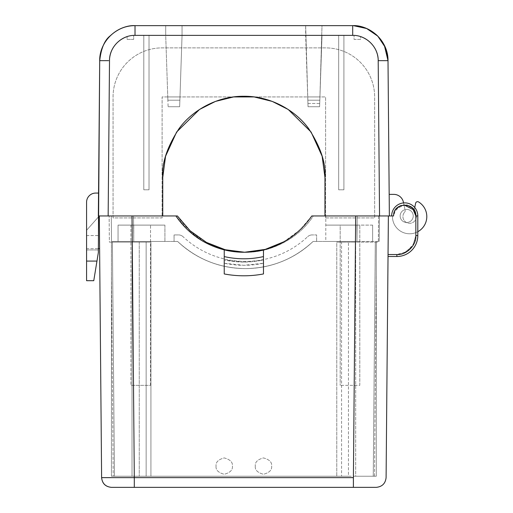 <?xml version="1.0" encoding="UTF-8"?>
<svg xmlns="http://www.w3.org/2000/svg" width="513" height="513" viewBox="0 0 513 513"><rect width="100%" height="100%" fill="white"/><g stroke="black" fill="none" stroke-linecap="round" stroke-linejoin="round"><path stroke-width="0.38" stroke-dasharray="2.56 1.92" d="M312.135 234.922A6.541 6.541 0 0 0 307.653 236.698A6.541 6.541 0 0 1 312.135 234.922L316.636 234.922L316.636 241.456L316.636 234.922L312.135 234.922M183.051 236.698A6.541 6.541 0 0 0 178.569 234.922A6.541 6.541 0 0 1 183.051 236.698A90.904 90.904 0 0 0 307.653 236.698A90.904 90.904 0 0 1 183.051 236.698M174.067 234.922L174.067 241.456L174.067 234.922L178.569 234.922L174.067 234.922M164.917 225.111L164.917 241.456L164.917 225.111L118.054 225.111L118.054 241.456L111.513 241.456L111.289 215.954L164.917 215.954L111.289 215.954L111.513 241.456L133.746 241.456L111.513 241.456L133.746 241.456L118.054 241.456L118.054 225.111L118.054 241.456L118.054 225.111L164.917 225.111M415.639 203.219L414.113 210.356A1.962 1.962 0 0 0 414.581 212.087A1.962 1.962 0 0 1 414.068 210.766A1.962 1.962 0 0 0 414.581 212.087A1.962 1.962 0 0 1 414.113 210.356L415.639 203.219A1.962 1.962 0 0 1 418.582 201.955A1.962 1.962 0 0 0 415.639 203.219A1.962 1.962 0 0 1 418.582 201.955A17.166 17.166 0 0 1 418.031 231.581A17.166 17.166 0 0 1 392.464 216.608L392.464 215.954L389.361 215.954L389.175 194.376L389.361 215.954L313.296 215.954C299.432 237.808 271.223 252.877 245.355 252.249C271.223 252.877 299.432 237.808 313.296 215.954L357.183 215.954L356.958 241.456L379.19 241.456L325.787 241.456L325.787 215.954L325.787 241.456L356.958 241.456L313.084 241.456C293.981 259.168 271.403 268.216 245.355 268.6C219.301 268.216 196.723 259.168 177.62 241.456L133.746 241.456L164.917 241.456L133.746 241.456L133.521 215.954L177.408 215.954C191.272 237.808 219.481 252.877 245.355 252.249L222.937 249.53L203.398 241.54L187.527 229.747L175.908 215.954C187.816 233.248 203.924 244.547 224.232 249.863L224.232 273.948L224.232 249.863A81.747 81.747 0 0 0 263.47 249.863L263.47 259.931C250.389 262.765 237.314 262.765 224.232 259.931A91.558 91.558 0 0 0 263.47 259.931L263.47 263.246L243.855 265.298L224.232 263.246L224.232 249.863M111.148 487.344L134.303 487.35L134.303 477.629L101.612 477.629L99.323 215.954L175.908 215.954C187.816 234.871 214.081 252.62 243.855 252.249C273.621 252.62 299.887 234.871 311.795 215.954L388.379 215.954L386.097 477.629M379.415 215.954L379.19 241.456L379.415 215.954L379.19 241.456L379.415 215.954L325.787 215.954L379.415 215.954L357.183 215.954L356.958 241.456L313.084 241.456C293.981 259.168 271.403 268.216 245.355 268.6C219.301 268.216 196.723 259.168 177.62 241.456L133.746 241.456L133.521 215.954L111.289 215.954L111.513 241.456L111.289 215.954M313.084 241.456A98.092 98.092 0 0 1 245.355 268.6A98.092 98.092 0 0 0 313.084 241.456L316.636 241.456L313.084 241.456M174.067 241.456L177.62 241.456L174.067 241.456M325.787 225.111L372.65 225.111L372.65 241.456L372.65 225.111L372.65 241.456L372.65 225.111L325.787 225.111L356.958 225.111L356.958 241.456L356.958 225.111L325.787 225.111M245.355 268.6A98.092 98.092 0 0 1 177.62 241.456A98.092 98.092 0 0 0 245.355 268.6M340.177 225.111L359.799 225.111L340.177 225.111L359.799 225.111L340.177 225.111L340.177 385.334L340.177 225.111M150.527 385.334L150.527 225.111L130.905 225.111L130.905 385.334L130.905 225.111L150.527 225.111L150.527 385.334L130.905 385.334L150.527 385.334M359.799 385.334L359.799 225.111L359.799 385.334L340.177 385.334L359.799 385.334M130.905 225.111L150.527 225.111L130.905 225.111M86.511 230.375L86.511 248.651L99.612 248.651L99.323 215.954L86.511 230.375L86.511 235.576L86.511 230.375L99.323 215.954L86.511 230.375M376.285 487.35L353.399 487.35L353.399 477.629L134.303 477.629L132.021 215.954L132.251 242.11L150.925 242.11L146.147 242.11L146.147 476.231L146.147 242.11L139.254 242.11L150.925 242.11L150.925 476.231L114.45 476.231L112.405 242.11L114.45 476.231L112.405 242.11L111.295 242.11L112.405 242.11L114.45 476.231L111.424 476.231L111.424 242.11L111.424 476.231L348.449 476.231L150.925 476.231L150.925 242.11L109.365 242.11L109.134 215.954L109.365 242.11L132.251 242.11L132.021 215.954L175.908 215.954M355.682 476.231L348.449 476.231L348.449 242.11L348.449 476.231L376.279 476.231L376.279 256.699L376.279 476.231L355.682 476.231L355.682 242.11L376.407 242.11L376.279 256.699L376.407 242.11L375.298 242.11L373.259 476.231L375.298 242.11L341.562 242.11L355.682 242.11L355.682 476.231M243.855 262.06L263.47 259.931A91.558 91.558 0 0 1 224.232 259.931L243.855 262.06M263.47 249.863L263.47 263.246C250.389 265.978 237.314 265.978 224.232 263.246L224.232 273.948A105.287 105.287 0 0 0 263.47 273.948A105.287 105.287 0 0 1 224.232 273.948A105.287 105.287 0 0 0 263.47 273.948L263.47 249.863C283.785 244.547 299.893 233.248 311.795 215.954L355.682 215.954L311.795 215.954L300.028 229.888L283.92 241.758M86.511 235.576L99.496 235.576L99.323 215.954L99.496 235.576L86.511 235.576M98.342 217.057L86.575 230.299L86.575 248.651L98.342 248.651M255.294 466.099C254.833 469.959 257.558 472.685 263.47 474.269C269.383 472.685 272.108 469.959 271.646 466.099C272.108 462.232 269.383 459.507 263.47 457.923C257.558 459.507 254.833 462.232 255.294 466.099C254.833 462.232 257.558 459.507 263.47 457.923C269.383 459.507 272.108 462.232 271.646 466.099C272.108 469.959 269.383 472.685 263.47 474.269C257.558 472.685 254.833 469.959 255.294 466.099M216.056 466.099C215.595 469.959 218.32 472.685 224.232 474.269C230.145 472.685 232.87 469.959 232.408 466.099C232.87 462.232 230.145 459.507 224.232 457.923C218.32 459.507 215.595 462.232 216.056 466.099C215.595 462.232 218.32 459.507 224.232 457.923C230.145 459.507 232.87 462.232 232.408 466.099C232.87 469.959 230.145 472.685 224.232 474.269C218.32 472.685 215.595 469.959 216.056 466.099M388.379 215.954L388.027 256.5L388.379 215.954L388.027 256.5L388.379 215.954L388.04 254.538L396.882 254.538C406.431 255.256 416.569 245.124 415.844 235.576L415.844 215.954C416.473 201.615 392.984 201.615 393.612 215.954L379.549 215.954L378.196 60.739C377.414 49.004 371.547 40.989 360.588 36.712L360.588 39.386L354.047 39.386L354.047 35.493L354.047 39.386L360.588 39.386L360.588 36.712C371.547 40.989 377.414 49.004 378.196 60.739L379.549 215.954L378.196 60.656C378.421 47.106 366.237 35.031 352.694 35.371L135.015 35.371C121.466 35.031 109.282 47.106 109.506 60.656L108.153 215.954L162.762 215.954L162.762 177.37C161.678 163.275 167.084 147.058 178.979 128.718C191.42 111.302 216.326 95.957 243.855 96.277C271.383 95.957 296.283 111.302 308.723 128.718C320.619 147.058 326.024 163.275 324.947 177.37C326.024 163.275 320.619 147.058 308.723 128.718C296.283 111.302 271.383 95.957 243.855 96.277C216.326 95.957 191.42 111.302 178.979 128.718C167.084 147.058 161.678 163.275 162.762 177.37L162.762 215.954L108.153 215.954L162.762 215.954L162.762 177.37M388.04 254.538L396.882 254.538L388.04 254.538L396.882 254.538L396.882 256.5L388.027 256.5L396.882 256.5L388.027 256.5L396.882 256.5L388.027 256.5L388.04 254.538L396.889 254.538M378.568 215.954L378.337 242.11L378.568 215.954L355.682 215.954L355.451 242.11L336.778 242.11L336.778 476.231L336.778 242.11L341.562 242.11L341.562 476.231L341.562 242.11L336.778 242.11L378.337 242.11L355.451 242.11L355.682 215.954L353.399 477.629M162.762 215.954L109.134 215.954M413.228 215.954A6.541 6.541 0 0 1 406.687 222.495A6.541 6.541 0 0 1 400.153 215.954A6.541 6.541 0 0 1 406.687 209.413A6.541 6.541 0 0 1 413.228 215.954A6.541 6.541 0 0 1 406.687 222.495A6.541 6.541 0 0 1 400.153 215.954A6.541 6.541 0 0 1 406.687 209.413A6.541 6.541 0 0 1 413.228 215.954A6.541 6.541 0 0 1 406.687 222.495A6.541 6.541 0 0 1 400.153 215.954A6.541 6.541 0 0 1 406.687 209.413A6.541 6.541 0 0 1 413.228 215.954A6.541 6.541 0 0 1 406.687 222.495A6.541 6.541 0 0 1 400.153 215.954A6.541 6.541 0 0 1 406.687 209.413A6.541 6.541 0 0 1 413.228 215.954M414.517 242.553L415.844 235.576L412.76 245.945L403.872 253.204L412.753 245.958L415.844 235.576L415.844 215.954C416.473 201.615 392.984 201.615 393.612 215.954L394.388 211.863M414.395 242.848L407.123 251.537L396.882 254.538L396.882 256.5A20.924 20.924 0 0 0 417.806 235.576L415.844 235.576L415.844 215.954L417.806 215.954A13.081 13.081 0 0 0 404.725 202.872A13.081 13.081 0 0 0 391.65 215.954A13.081 13.081 0 0 1 404.725 202.872A13.081 13.081 0 0 1 417.806 215.954L417.806 235.576L417.806 215.954A13.081 13.081 0 0 0 404.725 202.872A13.081 13.081 0 0 0 391.65 215.954A13.081 13.081 0 0 1 404.725 202.872A13.081 13.081 0 0 1 417.806 215.954L417.806 235.576L417.806 215.954A13.081 13.081 0 0 0 404.725 202.872A13.081 13.081 0 0 0 391.65 215.954A13.081 13.081 0 0 1 404.725 202.872A13.081 13.081 0 0 1 417.806 215.954A13.081 13.081 0 0 0 404.725 202.872A13.081 13.081 0 0 0 391.65 215.954A13.081 13.081 0 0 1 404.725 202.872A13.081 13.081 0 0 1 417.806 215.954L417.806 235.576L415.844 235.576L415.844 215.954C416.479 210.696 412.773 206.995 404.725 204.834C396.684 206.995 392.977 210.696 393.612 215.954L395.658 209.522L403.975 204.86M403.808 253.223L396.882 254.538L396.882 256.5A20.924 20.924 0 0 0 417.806 235.576L415.844 235.576L415.844 215.954L417.806 215.954A13.081 13.081 0 0 0 404.725 202.872A13.081 13.081 0 0 0 391.65 215.954A13.081 13.081 0 0 1 404.725 202.872A13.081 13.081 0 0 1 417.806 215.954L415.844 215.954M396.882 256.5A20.924 20.924 0 0 0 417.806 235.576A20.924 20.924 0 0 1 396.882 256.5A20.924 20.924 0 0 0 417.806 235.576A20.924 20.924 0 0 1 396.882 256.5A20.924 20.924 0 0 0 417.806 235.576L415.844 235.576L417.806 235.576A20.924 20.924 0 0 1 396.882 256.5L396.882 254.538L396.882 256.5M112.405 242.11L132.021 242.11L132.021 476.231L132.021 242.11L139.254 242.11L112.405 242.11M373.259 476.231L375.298 242.11L373.259 476.231M325.601 217.916L374.644 217.916L374.644 96.931A49.049 49.049 0 0 0 325.601 47.882L162.108 47.882A49.049 49.049 0 0 0 113.059 96.931L113.059 217.916L162.108 217.916L162.108 96.931L325.601 96.931L325.601 217.916L374.644 217.916L374.644 96.931A49.049 49.049 0 0 0 325.601 47.882L162.108 47.882A49.049 49.049 0 0 0 113.059 96.931L113.059 217.916L162.108 217.916L162.108 96.931L325.601 96.931L325.601 217.916M417.806 231.703A17.166 17.166 0 0 1 392.464 216.608L392.464 215.954L392.464 216.608L392.464 215.954L389.361 215.954L392.464 215.954L389.361 215.954L389.168 194.376L393.798 194.376A9.811 9.811 0 0 1 403.391 202.128A9.811 9.811 0 0 0 393.798 194.376A9.811 9.811 0 0 1 403.391 202.128L405.155 210.356A1.962 1.962 0 0 1 404.68 212.087A1.962 1.962 0 0 0 405.155 210.356A1.962 1.962 0 0 1 404.68 212.087A1.962 1.962 0 0 0 405.155 210.356L403.391 202.128M414.113 210.356L414.722 207.515L414.113 210.356A1.962 1.962 0 0 0 414.068 210.766A1.962 1.962 0 0 1 414.113 210.356M414.581 212.087A6.701 6.701 0 0 1 409.63 223.309A6.701 6.701 0 0 1 404.68 212.087A6.701 6.701 0 0 0 409.63 223.309A6.701 6.701 0 0 0 414.581 212.087A6.701 6.701 0 0 1 409.63 223.309A6.701 6.701 0 0 1 404.68 212.087A6.701 6.701 0 0 0 409.63 223.309A6.701 6.701 0 0 0 414.581 212.087M392.464 216.608A17.166 17.166 0 0 0 418.031 231.581A17.166 17.166 0 0 0 418.582 201.955A17.166 17.166 0 0 1 418.031 231.581A17.166 17.166 0 0 1 392.464 216.608M393.798 194.376L389.175 194.376L389.361 215.954L389.175 194.376M167.77 96.931L179.986 96.931L182.051 35.461L179.653 106.742L168.104 106.742L165.705 35.461L149.026 35.461L149.026 189.797L143.794 189.797L143.794 35.461L133.662 35.493L143.794 35.461L143.794 189.797L143.794 35.461L149.026 35.461L149.026 189.797L143.794 189.797L143.794 35.461L149.026 35.461L149.026 189.797L143.794 189.797L149.026 189.797L149.026 35.461L182.051 35.461L179.653 106.742L168.104 106.742L165.705 35.461L167.77 96.931L179.986 96.931L182.051 35.461L165.705 35.461L167.77 96.931L179.986 96.931L167.77 96.931L167.879 100.202L179.871 100.202L179.653 106.742L179.871 100.202L167.879 100.202L167.77 96.931M305.652 25.65L307.832 100.202L307.723 96.931L319.932 96.931L319.605 106.742L319.714 103.472L307.941 103.472L308.05 106.742L319.605 106.742L319.823 100.202L307.832 100.202L308.05 106.742L319.605 106.742L308.05 106.742L307.832 100.202L319.823 100.202L319.932 96.931L307.723 96.931L319.932 96.931L307.723 96.931L305.652 35.461L182.051 35.461L182.051 25.65L165.705 25.65L182.051 25.65L182.051 35.461L182.051 25.65L182.051 35.461L322.004 35.461L319.605 106.742L308.05 106.742L305.652 25.65L322.004 25.65L305.652 25.65L322.004 25.65L319.714 103.472L307.941 103.472L305.652 25.65L305.652 35.461L322.004 35.461L319.932 96.931L322.004 25.65M179.653 106.742L168.104 106.742L179.653 106.742M324.947 215.954L324.947 177.37M93.77 280.694L98.342 252.576L98.342 215.954L98.342 249.959L98.342 215.954L108.153 215.954L99.323 215.954M338.676 35.461L322.004 35.461L343.909 35.461L343.909 189.797L338.676 189.797L338.676 35.461L343.909 35.461L343.909 189.797L338.676 189.797L338.676 35.461L338.676 189.797L343.909 189.797L343.909 35.461L354.047 35.493L343.909 35.461L343.909 189.797L338.676 189.797L338.676 35.461M109.506 60.739L108.153 215.954L109.506 60.739C110.289 49.004 116.156 40.989 127.121 36.712L127.121 39.386L133.662 39.386L133.662 35.493L133.662 39.386L127.121 39.386L127.121 36.712C116.156 40.989 110.289 49.004 109.506 60.739M98.342 215.954L98.547 193.068L98.342 215.954M86.575 249.959L98.342 249.959L86.575 249.959L86.575 202.218L86.575 280.694M95.732 193.068A9.157 9.157 0 0 0 86.575 202.218A9.157 9.157 0 0 1 95.732 193.068L98.547 193.068L95.732 193.068A9.157 9.157 0 0 0 86.575 202.218M165.705 25.65L165.705 35.461L165.705 25.65L165.705 35.461L165.705 25.65L182.051 25.65M135.015 35.371L135.015 25.65L352.694 25.65L352.694 35.371M375.965 34.409L365.981 28.247M364.653 27.74L353.707 25.663M179.871 100.202L179.986 96.931L179.871 100.202M133.746 241.456L133.746 225.111L133.746 241.456M224.232 256.583A88.287 88.287 0 0 0 263.47 256.583M397.28 254.531L403.827 253.217M400.634 205.617L394.471 211.664M415.568 213.498L414.171 210.086M374.503 476.231L376.279 272.852L374.503 476.231M111.424 272.852L113.2 476.231L111.424 272.852M139.254 242.11L139.254 476.231L139.254 242.11M378.196 60.656L388.008 60.656M100.182 60.637L108.628 60.649M96.963 261.079L86.575 261.079M353.463 25.656L352.694 25.65"/><path stroke-width="0.77" d="M283.92 241.758L265.253 249.395L244.605 252.249L225.226 249.735L206.482 242.418L190.105 230.754L177.408 215.954L175.908 215.954C187.816 233.248 203.924 244.547 224.232 249.863A81.747 81.747 0 0 0 263.47 249.863L263.47 256.583A88.287 88.287 0 0 1 224.232 256.583L224.232 249.863M111.289 215.954L132.021 215.954L99.323 215.954L99.612 248.651L98.342 248.651M379.415 215.954L357.183 215.954L379.549 215.954L378.196 60.656C378.434 47.119 366.231 35.019 352.694 35.371L135.015 35.371C121.478 35.019 109.269 47.113 109.506 60.656L108.153 215.954L175.908 215.954M86.575 249.959L86.575 202.218A9.157 9.157 0 0 1 95.732 193.068L98.547 193.068L99.702 60.656L98.342 252.576L93.77 280.694L86.575 280.694L86.575 202.218M376.285 487.35C382.166 486.741 385.43 483.496 386.097 477.629C385.43 483.496 382.166 486.741 376.285 487.35L353.399 487.35L353.399 477.629L134.303 477.629L134.303 487.35L353.399 487.35L111.417 487.35C105.543 486.741 102.273 483.496 101.612 477.629L99.323 215.954L98.342 215.954L98.547 193.068L95.732 193.068M101.612 477.629C102.228 483.541 105.498 486.779 111.417 487.35C105.498 486.779 102.228 483.541 101.612 477.629L134.303 477.629L132.021 215.954L109.134 215.954M263.47 249.863C283.785 244.547 299.893 233.248 311.795 215.954L378.568 215.954M386.097 477.629L388.379 215.954L355.682 215.954L353.399 477.629M388.379 215.954L388.027 256.5L396.882 256.5A20.924 20.924 0 0 0 417.806 235.576L417.806 215.954A13.081 13.081 0 0 0 404.725 202.872A13.081 13.081 0 0 0 391.65 215.954A13.081 13.081 0 0 1 404.725 202.872A13.081 13.081 0 0 1 417.806 215.954L415.844 215.954C416.473 201.615 392.984 201.615 393.612 215.954L388.379 215.954L389.361 215.954L388.008 60.656C387.347 36.019 365.455 24.739 352.694 25.65L135.015 25.65C122.254 24.739 100.356 36.019 99.702 60.656L100.182 60.637M98.342 217.057L99.323 215.954M388.04 254.538L396.882 254.538C406.431 255.256 416.569 245.124 415.844 235.576L415.844 215.954L412.458 207.964L407.078 205.091L400.634 205.617M396.882 256.5L396.882 254.538C406.431 255.256 416.569 245.124 415.844 235.576L417.806 235.576M224.232 256.583L224.232 273.948A105.287 105.287 0 0 0 263.47 273.948L263.47 256.583M162.762 215.954L162.762 177.37L165.564 156.241L176.619 132.033L199.499 109.481L215.479 101.407L233.575 96.931L254.127 96.931L272.23 101.407L288.203 109.481L311.09 132.033L322.145 156.241L324.947 177.37L324.947 215.954M403.391 202.128L403.564 202.93L403.391 202.128A9.811 9.811 0 0 0 393.798 194.376L389.175 194.376L393.798 194.376M417.806 231.703A17.166 17.166 0 0 0 418.582 201.955A1.962 1.962 0 0 0 415.639 203.219L414.722 207.515L415.639 203.219M162.762 177.37C161.678 163.275 167.084 147.058 178.979 128.718C191.42 111.302 216.326 95.957 243.855 96.277C271.383 95.957 296.283 111.302 308.723 128.718C320.619 147.058 326.024 163.275 324.947 177.37M389.175 194.376L388.008 60.656L384.327 45.272L377.555 35.884M135.015 35.371L135.015 25.65C125.832 25.605 117.548 29.017 110.154 35.884C104.581 40.174 101.099 48.434 99.702 60.656C99.387 41.893 116.252 25.175 135.015 25.65L135.015 26.08M182.051 25.65L165.705 25.65M322.004 25.65L305.652 25.65M377.491 35.827L375.965 34.409M365.775 28.164L364.653 27.74M353.707 25.663L352.694 25.65L352.694 35.371M86.575 280.694L93.77 280.694M396.889 254.538L397.28 254.531M415.844 215.954L415.568 213.498M414.171 210.086L403.975 204.86M352.694 25.65C371.45 25.175 388.315 41.893 388.008 60.656L378.196 60.656M108.628 60.649L99.702 60.656M96.963 261.079L86.575 261.079M388.008 60.656L385.301 47.414L377.825 36.16L366.667 28.536L353.463 25.656"/></g></svg>
